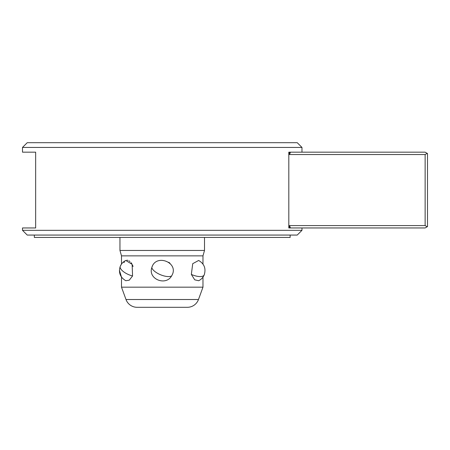 <?xml version="1.0" encoding="UTF-8"?>
<svg xmlns="http://www.w3.org/2000/svg" width="450" height="450" viewBox="0 0 450 450"><rect width="100%" height="100%" fill="white"/><g stroke="black" fill="none" stroke-linecap="round" stroke-linejoin="round"><path stroke-width="0.67" d="M27.236 142.695L297.236 142.695L301.973 147.437L22.5 147.437L27.236 142.695M301.973 230.327L297.236 235.063L27.236 235.063L22.5 230.327L301.973 230.327L301.973 227.959M22.5 230.327L22.5 227.959L35.663 227.959L35.663 152.173L22.5 152.173L22.5 147.437M301.973 152.173L301.973 147.437M289.463 225.591L425.132 225.591L427.179 226.772L425.132 227.959L290.537 227.959L289.463 225.591L289.463 227.959L288.81 227.959L288.81 152.173L289.463 152.173L289.463 154.541L290.537 152.173L289.463 152.173M22.5 152.173L35.663 152.173L35.663 227.959L22.5 227.959M290.132 235.063L290.132 237.437L34.341 237.437L34.341 235.063M132.564 275.968L129.268 280.176L125.814 280.727C120.139 277.358 118.294 272.543 120.274 266.282C121.404 263.655 123.249 261.709 125.814 260.454L132.126 264.324L132.564 275.968A11.228 4.494 -157.4 0 1 120.274 266.282L121.5 264.071L121.5 255.864L119.959 250.459L204.514 250.459L204.514 237.437M119.959 250.459L119.959 237.437M121.5 255.864L202.972 255.864L204.514 250.459M171.568 275.974A11.228 4.494 22.6 0 1 167.299 276.519A11.228 4.494 -157.4 0 1 151.802 267.621C155.796 253.063 180 262.789 171.568 275.974C165.864 286.206 147.825 279.18 151.802 267.621L152.235 266.473M191.34 274.41L192.729 263.666L198.658 260.454C204.328 263.812 206.173 268.627 204.199 274.905C203.074 277.521 201.229 279.461 198.658 280.727L194.726 279.821L191.34 274.41A11.228 4.494 -157.4 0 0 198.894 276.519A11.228 4.494 22.6 0 0 204.199 274.905L202.972 277.11L202.972 287.173L121.5 287.173L121.5 277.11L119.419 270.321M202.972 264.071L202.972 255.864M169.993 263.273L168.829 262.299M133.048 266.501L132.553 265.196M131.979 264.066L130.995 262.626M129.999 261.579L128.919 260.792M127.856 260.331L126.838 260.207M125.814 260.454L125.089 260.955M124.403 261.799L123.958 262.671M198.478 299.514L126 299.514A11.841 11.841 0 0 0 137.126 307.305L187.346 307.305A11.841 11.841 0 0 0 198.478 299.514L202.972 287.173M425.132 225.591L425.132 154.541L289.463 154.541M427.179 226.772L427.5 226.586L427.5 153.546L427.179 153.36L425.132 154.541M290.537 152.173L425.132 152.173L427.179 153.36M290.537 227.959L289.463 227.959M126 299.514L121.5 287.173M204.204 274.888L204.351 274.517"/></g></svg>
